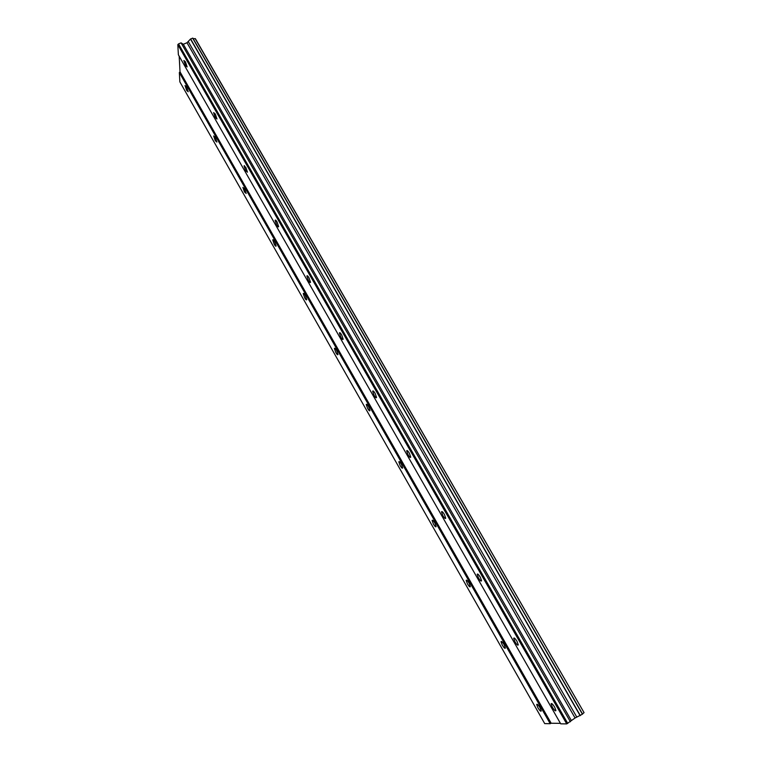 <?xml version="1.0" encoding="UTF-8"?>
<svg xmlns="http://www.w3.org/2000/svg" width="762" height="762" viewBox="0 0 762 762"><rect width="100%" height="100%" fill="white"/><g stroke="black" fill="none" stroke-linecap="round" stroke-linejoin="round"><path stroke-width="1.14" d="M186.538 86.849L185.042 85.544L186.7 90.449L188.204 91.754L186.538 86.849M540.01 707.688C538.21 704.802 537.096 703.736 536.677 704.479L537.915 707.765C539.715 710.641 540.82 711.708 541.249 710.965L540.01 707.688M504.12 644.652C502.444 641.947 501.406 640.975 501.015 641.728L502.282 645.128C503.958 647.833 504.996 648.814 505.387 648.062L504.12 644.652M469.068 583.082C467.497 580.539 466.535 579.653 466.173 580.406L467.468 583.94C469.04 586.473 470.002 587.369 470.364 586.616L469.068 583.082M434.807 522.913C433.34 520.532 432.445 519.722 432.111 520.465L433.445 524.132C434.902 526.504 435.807 527.323 436.14 526.58L434.807 522.913M401.326 464.096C399.955 461.877 399.126 461.124 398.821 461.858L400.183 465.668C401.545 467.897 402.384 468.64 402.688 467.906L401.326 464.096M368.589 406.603C367.313 404.517 366.541 403.831 366.255 404.546L367.655 408.499C368.922 410.585 369.703 411.27 369.989 410.556L368.589 406.603M336.575 350.368C335.385 348.425 334.67 347.796 334.404 348.482L335.842 352.587C337.023 354.53 337.747 355.159 338.014 354.473L336.575 350.368M305.257 295.361C304.152 293.541 303.486 292.96 303.247 293.618L304.724 297.885C305.819 299.704 306.486 300.285 306.734 299.628L305.257 295.361M274.615 241.544C273.596 239.849 272.967 239.316 272.748 239.935L274.263 244.354C275.292 246.05 275.911 246.593 276.139 245.974L274.615 241.544M244.631 188.881L242.897 187.385L244.459 191.957L246.193 193.462L244.631 188.881M215.275 137.322L213.665 135.931L215.275 140.675L216.894 142.065L215.275 137.322M185.414 61.76L183.861 60.474L185.585 65.656L187.138 66.942L185.414 61.76M554.65 707.155C552.736 704.107 551.545 703.002 551.088 703.84L552.364 707.241C554.279 710.279 555.469 711.384 555.927 710.555L554.65 707.155M516.988 641.328C515.198 638.48 514.093 637.47 513.683 638.318L514.988 641.842C516.769 644.7 517.874 645.7 518.293 644.862L516.988 641.328M480.231 577.091C478.565 574.424 477.545 573.51 477.164 574.348L478.498 578.025C480.155 580.682 481.184 581.596 481.574 580.758L480.231 577.091M444.36 514.379C442.808 511.883 441.855 511.054 441.503 511.883L442.874 515.703C444.417 518.198 445.37 519.027 445.732 518.198L444.36 514.379M409.327 453.142C407.88 450.818 407.003 450.056 406.67 450.866L408.08 454.847C409.518 457.171 410.404 457.924 410.737 457.114L409.327 453.142M375.104 393.325C373.771 391.154 372.951 390.468 372.647 391.249L374.094 395.392C375.428 397.564 376.247 398.25 376.552 397.469L375.104 393.325M341.671 334.889C340.433 332.87 339.671 332.232 339.395 332.994L340.881 337.299C342.119 339.319 342.881 339.957 343.157 339.195L341.671 334.889M309.001 277.787C307.848 275.901 307.143 275.32 306.886 276.035L308.42 280.511C309.572 282.397 310.267 282.978 310.534 282.264L309.001 277.787M277.063 221.961C275.996 220.199 275.349 219.666 275.111 220.342L276.682 225C277.749 226.752 278.397 227.295 278.635 226.609L277.063 221.961M245.831 167.373L244.021 165.878L245.65 170.707L247.46 172.202L245.831 167.373M215.294 113.986L213.617 112.605L215.294 117.605L216.97 118.996L215.294 113.986M560.422 723.348L551.174 723.243L180.023 71.847L179.184 56.226M181.061 42.862L183.318 44.263L186.995 42.748L190.624 38.938L192.853 38.138L582.578 714.118L575.081 717.985L566.728 723.9L560.699 723.824L178.375 54.797L177.813 44.653L178.518 43.91L181.061 42.862L570.395 721.776M195.167 38.614L584.063 712.651L195.358 38.652L193.138 38.643M179.346 72.552L179.861 81.877L544.716 723.624L550.202 723.69L179.346 72.552L180.023 71.847M551.174 723.243L550.202 723.69M584.063 712.651L582.473 713.946M580.33 715.556L190.624 38.938M192.662 38.1L582.454 714.232M177.813 44.653L566.728 723.9M567.757 723.424L178.518 43.91M183.318 44.263L571.262 720.366M186.995 42.748L575.081 717.985M188.204 41.472L576.834 717.175M190.5 39.072L580.158 715.642M501.015 641.728L501.491 641.452M466.173 580.406L466.658 580.13M432.111 520.465L432.606 520.198M398.821 461.858L399.307 461.601M366.255 404.546L366.741 404.289M334.404 348.482L334.88 348.234M551.088 703.84L551.612 703.517M513.683 638.318L514.217 637.994M477.164 574.348L477.707 574.034M441.503 511.883L442.055 511.578M406.67 450.866L407.232 450.571M372.647 391.249L373.199 390.973M339.395 332.994L339.938 332.718M306.886 276.035L307.419 275.787M275.111 220.342L275.615 220.113M244.021 165.878L244.507 165.668"/></g></svg>
